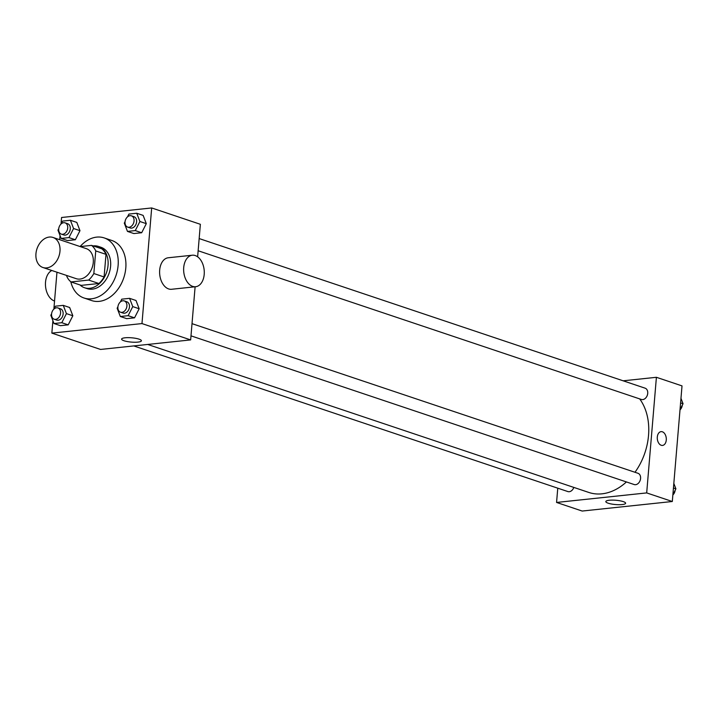 <?xml version="1.0" encoding="UTF-8"?>
<svg xmlns="http://www.w3.org/2000/svg" width="719" height="719" viewBox="0 0 719 719"><rect width="100%" height="100%" fill="white"/><g stroke="black" fill="none" stroke-linecap="round" stroke-linejoin="round"><path stroke-width="1.08" d="M35.95 253.753A15.845 11.585 108.5 0 1 53.008 237.459A15.845 11.585 108.5 0 1 58.949 256.171A15.845 11.585 108.5 0 1 42.924 267.504A15.845 11.585 108.5 0 1 35.95 253.753M53.008 237.459L86.316 248.639A15.845 11.585 108.5 0 1 92.257 267.342A15.845 11.585 108.5 0 1 76.232 278.684L42.924 267.504M91.547 245.386L101.792 248.819A21.282 15.557 108.5 0 1 105.99 254.355L104.093 276.977A21.282 15.557 108.5 0 1 98.88 283.511L81.247 285.371L71.001 281.938L88.626 280.068A21.282 15.557 108.5 0 0 93.838 273.535L95.744 250.922A21.282 15.557 108.5 0 0 91.547 245.386L80.195 246.581M66.876 275.539L66.804 276.393A21.282 15.557 108.5 0 0 71.001 281.938M80.034 284.967A21.786 15.935 -71.5 0 0 84.59 287.753A21.786 15.935 -71.5 0 0 106.628 272.168A21.786 15.935 -71.5 0 0 98.449 246.437A21.786 15.935 -71.5 0 0 93.299 245.898A21.786 15.935 -71.5 0 0 93.137 245.916M98.449 246.437L101.011 247.3A21.786 15.935 108.5 0 1 109.189 273.022A21.786 15.935 108.5 0 1 87.152 288.616L84.59 287.753M98.88 283.511L88.626 280.068M105.99 254.355L95.744 250.922M104.093 276.977L93.838 273.535M80.097 246.554A31.69 23.17 108.5 0 1 104.165 237.908A31.69 23.17 108.5 0 1 116.056 275.323A31.69 23.17 108.5 0 1 84.006 297.999A31.69 23.17 108.5 0 1 70.813 281.776M104.165 237.908L111.849 240.488A31.69 23.17 108.5 0 1 123.74 277.902A31.69 23.17 108.5 0 1 91.69 300.578L84.006 297.999M125.061 221.65L124.297 223.151L127.47 231.41L133.878 233.558L141.679 232.74L146.308 223.654L143.135 215.394L136.736 213.246L128.926 214.073L127.497 216.877M117.916 306.743L117.152 308.253L120.325 316.513L126.733 318.661L134.534 317.834L139.162 308.748L135.99 300.488L129.582 298.34L121.781 299.167L120.352 301.971M52.9 320.674L51.849 333.113L141.976 323.577L151.682 207.953L61.564 217.498L61.016 224.031M60.045 235.58L59.695 239.706M56.963 272.213L53.862 309.134M58.733 228.669L57.969 230.17L61.142 238.429L67.541 240.577L75.351 239.751L79.98 230.673L76.807 222.414L70.399 220.266L62.598 221.093L61.169 223.897M51.588 313.763L50.824 315.273L53.997 323.532L60.396 325.68L68.206 324.853L72.835 315.767L69.662 307.507L63.254 305.359L55.453 306.186L54.024 308.99M197.635 256.8L200.358 224.292L151.682 207.953M51.849 333.113L100.534 349.443L190.652 339.907L195.11 286.782M190.652 339.907L141.976 323.577M123.965 340.743A9.931 2.148 4.8 0 1 121.601 339.116A9.931 2.148 4.8 0 1 131.685 337.804A9.931 2.148 4.8 0 1 141.4 340.779A9.931 2.148 4.8 0 1 134.839 342.244A9.931 2.148 4.8 0 1 123.965 340.743M195.631 286.728L171.598 289.272A15.845 10.255 -96 0 1 159.681 270.074A15.845 10.255 -96 0 1 168.264 257.762L192.297 255.218A15.845 10.255 -96 0 1 204.151 269.895A15.845 10.255 -96 0 1 195.631 286.728A15.845 10.255 -96 0 1 183.713 267.54A15.845 10.255 -96 0 1 192.297 255.218M51.831 270.497A15.845 10.255 84 0 0 45.54 286.261A15.845 10.255 84 0 0 54.545 301.036M639.658 398.883A55.462 40.552 108.5 0 1 634.985 472.275M626.429 481.937A55.462 40.552 108.5 0 1 588.843 492.452L147.719 344.455M133.779 345.929L567.857 491.562A5.941 4.341 -71.5 0 0 573.825 487.41M199.163 238.564L645.114 388.179A5.941 4.341 108.5 0 1 647.343 395.189A5.941 4.341 108.5 0 1 641.33 399.449L198.138 250.751M192.018 323.658L637.969 473.273A5.941 4.341 108.5 0 1 640.198 480.292A5.941 4.341 108.5 0 1 634.185 484.543L190.993 335.845M557.764 488.174L556.569 502.446L646.687 492.91L656.402 377.295L623.148 380.809M556.569 502.446L582.183 511.047L672.31 501.503L682.016 385.887L656.402 377.295M672.31 501.503L646.687 492.91M608.184 503.201A9.931 2.148 4.8 0 1 605.82 501.574A9.931 2.148 4.8 0 1 615.895 500.262A9.931 2.148 4.8 0 1 625.62 503.237A9.931 2.148 4.8 0 1 619.059 504.702A9.931 2.148 4.8 0 1 608.184 503.201M657.31 437.035A6.929 4.485 -96 0 1 661.058 431.643A6.929 4.485 -96 0 1 666.252 438.069A6.929 4.485 -96 0 1 662.523 445.429A6.929 4.485 -96 0 1 657.31 437.035M661.058 431.643A6.929 4.485 -96 0 1 666.252 438.069A6.929 4.485 -96 0 1 662.523 445.429M672.876 494.771L675.905 488.83L673.829 483.42M675.905 488.83L673.442 488.003M675.141 490.331A5.941 4.341 108.5 0 1 672.858 494.969M680.021 409.677L683.05 403.727L680.974 398.326M683.05 403.727L680.587 402.901M682.286 405.237A5.941 4.341 108.5 0 1 680.003 409.866M53.997 323.532L61.798 322.705L66.427 313.619L63.254 305.359M57.951 307.948L60.513 308.811A5.941 4.341 108.5 0 1 62.742 315.83A5.941 4.341 108.5 0 1 56.738 320.081L54.177 319.218A5.941 4.341 108.5 0 1 51.561 314.059A5.941 4.341 108.5 0 1 57.951 307.948A5.941 4.341 108.5 0 1 60.18 314.967A5.941 4.341 108.5 0 1 54.177 319.218M60.396 325.68L68.206 324.853L72.835 315.767L66.427 313.619M72.835 315.767L69.662 307.507M68.206 324.853L61.798 322.705M120.325 316.513L128.126 315.686L132.763 306.6L129.582 298.34M124.288 300.928L126.85 301.791A5.941 4.341 108.5 0 1 129.078 308.811A5.941 4.341 108.5 0 1 123.066 313.062L120.504 312.199A5.941 4.341 108.5 0 1 117.889 307.04A5.941 4.341 108.5 0 1 124.288 300.928A5.941 4.341 108.5 0 1 126.517 307.948A5.941 4.341 108.5 0 1 120.504 312.199M126.733 318.661L134.534 317.834L139.162 308.748L132.763 306.6M139.162 308.748L135.99 300.488M134.534 317.834L128.126 315.686M61.142 238.429L68.943 237.603L73.572 228.525L70.399 220.266M65.096 222.854L67.658 223.717A5.941 4.341 108.5 0 1 69.887 230.727A5.941 4.341 108.5 0 1 63.883 234.978L61.322 234.124A5.941 4.341 108.5 0 1 58.706 228.966A5.941 4.341 108.5 0 1 65.096 222.854A5.941 4.341 108.5 0 1 67.325 229.873A5.941 4.341 108.5 0 1 61.322 234.124M67.541 240.577L75.351 239.751L79.98 230.673L73.572 228.525M79.98 230.673L76.807 222.414M75.351 239.751L68.943 237.603M127.47 231.41L135.28 230.583L139.908 221.506L136.736 213.246M131.433 215.835L133.995 216.698A5.941 4.341 108.5 0 1 136.224 223.708A5.941 4.341 108.5 0 1 130.211 227.959L127.649 227.105A5.941 4.341 108.5 0 1 125.034 221.946A5.941 4.341 108.5 0 1 131.433 215.835A5.941 4.341 108.5 0 1 133.662 222.854A5.941 4.341 108.5 0 1 127.649 227.105M133.878 233.558L141.679 232.74L146.308 223.654L139.908 221.506M146.308 223.654L143.135 215.394M141.679 232.74L135.28 230.583"/></g></svg>
